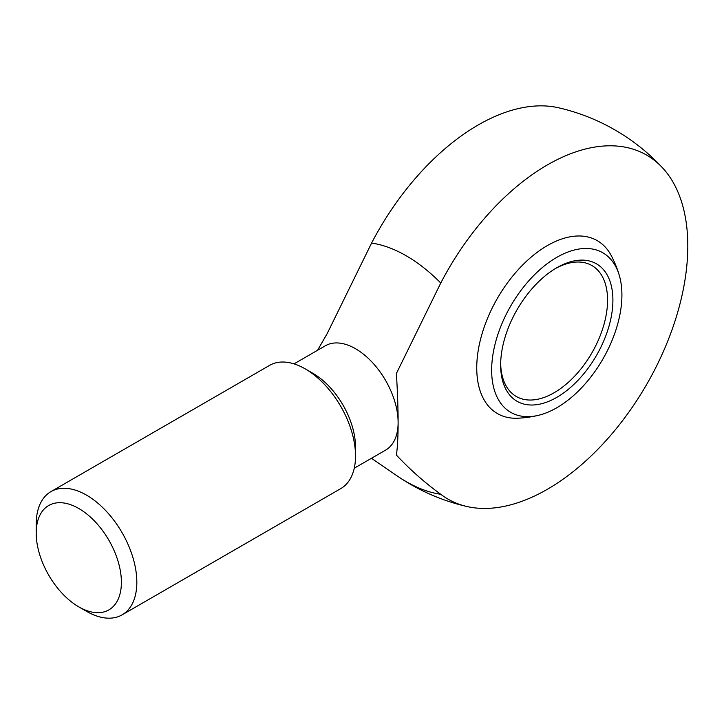 <?xml version="1.0" encoding="UTF-8"?>
<svg xmlns="http://www.w3.org/2000/svg" width="724" height="724" viewBox="0 0 724 724"><rect width="100%" height="100%" fill="white"/><g stroke="black" fill="none" stroke-linecap="round" stroke-linejoin="round"><path stroke-width="1.09" d="M619.246 275.201A111.179 111.179 0 0 0 611.463 255.997A99.84 57.639 120 0 0 547.344 245.599A99.84 57.639 120 0 0 478.383 349.475A99.84 57.639 120 0 0 517.814 418.21A111.179 111.179 0 0 0 538.339 415.341A92.111 53.178 -60 0 1 492.32 359.023A92.111 53.178 -60 0 1 556.774 257.355A92.111 53.178 -60 0 1 619.246 275.201A92.111 53.178 -60 0 1 556.774 407.775A92.111 53.178 -60 0 1 538.339 415.341M354.262 468.211L385.648 450.093A60.237 34.779 -120 0 0 398.119 422.517C398.119 436.282 397.539 447.133 396.399 455.07C410.092 469.704 424.879 482.772 440.762 494.275A198.638 114.682 120 0 0 466.835 506.492A198.638 114.682 120 0 0 612.223 433.504A198.638 114.682 120 0 0 687.8 246.024A198.638 114.682 120 0 0 662.46 167.733A198.638 114.682 120 0 0 440.762 283.03L396.399 373.457C397.539 392.354 398.119 408.707 398.119 422.517A60.237 34.779 -120 0 0 371.828 361.891A60.237 34.779 -120 0 0 325.402 345.755L294.025 363.873M317.574 350.271L327.221 333.511L371.575 243.092A198.638 114.682 -60 0 1 558.656 107.795A204.566 204.566 0 0 1 662.523 167.796M86.509 611.327A71.151 41.078 -120 0 0 86.518 611.327L78.798 606.875A60.237 34.779 -120 0 0 121.397 582.286A60.237 34.779 -120 0 0 78.798 508.501A60.237 34.779 -120 0 0 36.2 533.099A60.237 34.779 -120 0 0 78.798 606.875L86.518 611.327A71.151 41.078 -120 0 0 122.094 614.857A71.151 41.078 -120 0 0 122.094 532.692A71.151 41.078 -120 0 0 50.933 491.614A71.151 41.078 -120 0 0 36.2 524.185L36.2 533.099M122.094 614.857L340.787 488.591A71.151 41.078 -120 0 0 355.52 456.02A71.151 41.078 -120 0 0 305.211 368.878A71.151 41.078 -120 0 0 269.636 365.349L50.933 491.614M355.52 456.02L355.52 447.106A60.237 34.779 -120 0 0 312.931 373.331L305.211 368.878M555.426 268.55A75.604 43.648 -60 0 1 591.906 265.554A75.604 43.648 -60 0 1 603.499 326.135A75.604 43.648 -60 0 1 554.113 392.752A75.604 43.648 -60 0 1 516.312 396.499A75.604 43.648 -60 0 1 500.664 363.403M556.774 397.376A79.378 45.829 -60 0 1 500.655 364.968A79.378 45.829 -60 0 1 556.774 267.753A79.378 45.829 -60 0 1 612.902 300.161A79.378 45.829 -60 0 1 556.774 397.376M440.762 283.03A138.302 79.848 -120 0 0 371.575 243.092M371.466 458.283L396.942 475.777A138.302 79.848 -120 0 0 440.762 494.275M396.942 475.777A204.566 204.566 0 0 0 466.826 506.492"/></g></svg>
